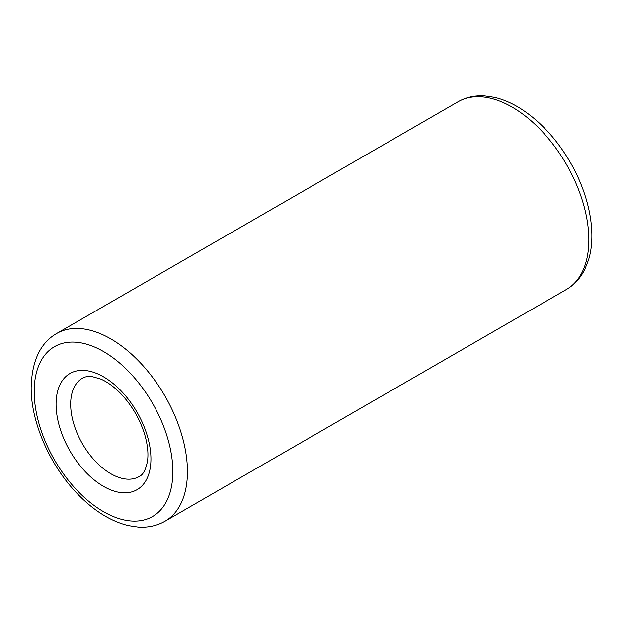 <?xml version="1.0" encoding="UTF-8"?>
<svg xmlns="http://www.w3.org/2000/svg" width="623" height="623" viewBox="0 0 623 623"><rect width="100%" height="100%" fill="white"/><g stroke="black" fill="none" stroke-linecap="round" stroke-linejoin="round"><path stroke-width="0.93" d="M70.664 404.202A56.771 32.778 60 0 1 82.423 378.216C84.72 376.728 88.014 376.206 92.297 376.635L100.708 379.049C107.195 381.806 113.83 386.61 120.613 393.463C132.076 405.511 140.198 419.513 144.98 435.477C147.635 445.063 148.5 453.435 147.573 460.576C145.977 469.485 143.181 474.804 139.186 476.54A56.771 32.778 60 0 1 95.444 461.332A56.771 32.778 60 0 1 70.664 404.202M56.07 404.202A67.089 38.735 60 0 1 127.224 397.848A67.089 38.735 60 0 1 127.224 492.723A67.089 38.735 60 0 1 56.07 404.202M56.615 333.523L458.03 101.775A108.371 62.573 60 0 1 566.4 164.347A108.371 62.573 60 0 1 566.4 289.485L164.994 521.233A108.371 62.573 60 0 0 164.994 396.096A108.371 62.573 60 0 0 56.615 333.523C40.355 342.938 31.866 360.881 31.15 387.35C30.807 423.064 51.063 467.99 79.861 496.29C95.436 511.74 111.618 521.521 128.424 525.625L138.119 527.081C148.001 527.751 156.957 525.796 164.994 521.233M34.172 391.563A98.052 56.607 60 0 1 138.174 382.273A98.052 56.607 60 0 1 138.174 520.945A98.052 56.607 60 0 1 34.172 391.563M458.03 101.775C466.027 97.227 474.944 95.272 484.787 95.919L494.389 97.336C502.738 99.259 511.094 102.764 519.457 107.865C539.199 120.2 556.012 138.135 569.889 161.661C589.21 194.61 596.935 233.204 588.478 260.048L584.888 269.167C580.519 278.045 574.359 284.812 566.4 289.485"/></g></svg>
